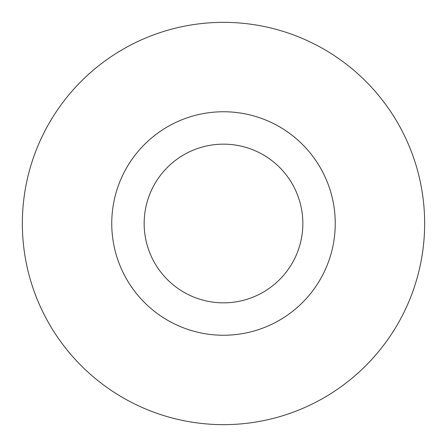 <?xml version="1.0" encoding="UTF-8"?>
<svg xmlns="http://www.w3.org/2000/svg" width="447" height="447" viewBox="0 0 447 447"><rect width="100%" height="100%" fill="white"/><g stroke="black" fill="none" stroke-linecap="round" stroke-linejoin="round"><path stroke-width="0.67" d="M302.842 223.5A79.343 79.343 0 0 1 223.5 302.842A79.343 79.343 0 0 1 144.157 223.5A79.343 79.343 0 0 1 223.5 144.157A79.343 79.343 0 0 1 302.842 223.5M22.35 223.5A201.15 201.15 0 0 1 223.5 22.35A201.15 201.15 0 0 1 424.65 223.5A201.15 201.15 0 0 1 223.5 424.65A201.15 201.15 0 0 1 22.35 223.5M335.25 223.5A111.75 111.75 0 0 1 223.5 335.25A111.75 111.75 0 0 1 111.75 223.5A111.75 111.75 0 0 1 223.5 111.75A111.75 111.75 0 0 1 335.25 223.5"/></g></svg>
